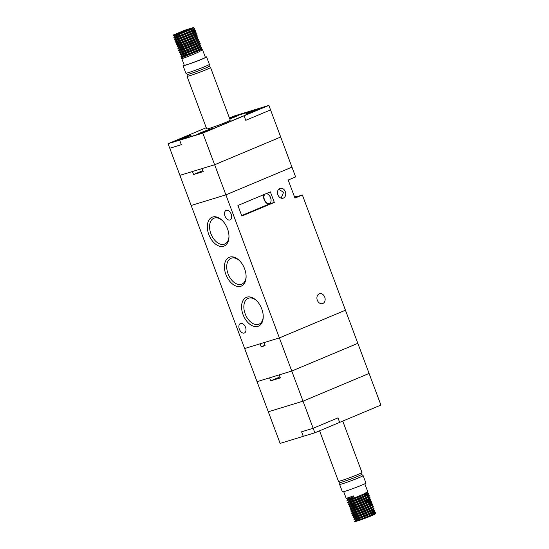 <?xml version="1.0" encoding="UTF-8"?>
<svg xmlns="http://www.w3.org/2000/svg" width="549" height="549" viewBox="0 0 549 549"><rect width="100%" height="100%" fill="white"/><g stroke="black" fill="none" stroke-linecap="round" stroke-linejoin="round"><path stroke-width="0.82" d="M206.252 127.711L168.083 143.728L203.775 132.556L242.72 116.216L244.072 115.805L245.76 120.32L270.568 109.917L280.697 137.024L214.632 164.741L179.907 175.351L169.771 148.244L181.342 144.703L179.653 140.187L202.807 133.112L214.632 164.741L280.697 137.024L291.958 167.143L225.893 194.854L191.162 205.47L179.907 175.351L192.445 171.514L193.571 174.527L203.219 171.583L202.087 168.57L214.632 164.741L225.893 194.854L291.958 167.143L295.623 176.929L288.204 180.045L294.957 198.114L302.375 195.005L345.451 310.206L279.379 337.916L345.451 310.206L357.838 343.331L291.766 371.049L257.042 381.658L244.655 348.526L260.089 343.811L261.214 346.824L265.071 345.644L263.945 342.631L279.379 337.916L244.655 348.526L191.162 205.47L225.893 194.854L303.027 401.168L369.093 373.45L380.917 405.073L314.852 432.79L280.127 443.4L257.042 381.658L269.58 377.829L270.705 380.841L280.354 377.89L279.228 374.878L291.766 371.049L357.838 343.331L369.093 373.45L303.027 401.168L268.303 411.777L303.027 401.168L313.163 428.275L301.586 431.809L303.274 436.325L301.586 431.809L313.163 428.275L337.964 417.864L339.653 422.387L337.964 417.864L313.163 428.275L314.852 432.79M279.997 376.943L270.705 380.841M208.785 234.478A15.612 9.752 67.2 0 1 209.78 218.907A15.612 9.752 67.2 0 1 221.714 219.964A15.612 9.752 67.2 0 1 227.499 228.761A15.612 9.752 67.2 0 1 228.96 237.243A15.612 9.752 67.2 0 1 220.698 246.439A15.612 9.752 67.2 0 1 208.785 234.478M222.112 220.341A14.006 8.75 -112.8 0 0 213.884 218.221A14.006 8.75 -112.8 0 0 210.905 233.702A14.006 8.75 -112.8 0 0 224.719 244.051A14.006 8.75 -112.8 0 0 228.974 236.694M225.913 274.548A15.612 9.752 67.2 0 1 226.909 258.977A15.612 9.752 67.2 0 1 238.842 260.034A15.612 9.752 67.2 0 1 244.628 268.832A15.612 9.752 67.2 0 1 246.089 277.314A15.612 9.752 67.2 0 1 237.827 286.509A15.612 9.752 67.2 0 1 225.913 274.548M239.247 260.411A14.006 8.75 -112.8 0 0 231.012 258.291A14.006 8.75 -112.8 0 0 228.041 273.773A14.006 8.75 -112.8 0 0 241.848 284.121A14.006 8.75 -112.8 0 0 246.103 276.765M243.049 314.618A15.612 9.752 67.2 0 1 244.044 299.047A15.612 9.752 67.2 0 1 255.971 300.104A15.612 9.752 67.2 0 1 261.756 308.902A15.612 9.752 67.2 0 1 263.225 317.384A15.612 9.752 67.2 0 1 254.956 326.58A15.612 9.752 67.2 0 1 243.049 314.618M256.376 300.481A14.006 8.75 -112.8 0 0 248.148 298.361A14.006 8.75 -112.8 0 0 245.17 313.843A14.006 8.75 -112.8 0 0 258.977 324.191A14.006 8.75 -112.8 0 0 263.239 316.835M319.223 293.852A5.154 4.015 73 0 0 317.247 300.035A5.154 4.015 73 0 0 322.531 303.597A5.154 4.015 73 0 0 322.826 303.494A5.154 4.015 73 0 0 324.802 297.304A5.154 4.015 73 0 0 319.518 293.749A5.154 4.015 73 0 0 319.223 293.852M270.883 198.601L269.758 196.027M279.812 188.437A5.154 4.015 73 0 0 277.835 194.627A5.154 4.015 73 0 0 283.119 198.189A5.154 4.015 73 0 0 283.414 198.079A5.154 4.015 73 0 0 285.391 191.896A5.154 4.015 73 0 0 280.107 188.334A5.154 4.015 73 0 0 279.812 188.437M264.179 194.476A5.634 3.52 -112.8 0 0 264.138 199.658A5.634 3.52 -112.8 0 0 269.484 203.892L274.308 202.423L270.369 191.876L237.909 205.491L241.855 216.032L274.308 202.423M225.021 216.1A5.154 3.219 67.2 0 1 226.113 210.404A5.154 3.219 67.2 0 1 231.191 214.213A5.154 3.219 67.2 0 1 230.1 219.902A5.154 3.219 67.2 0 1 225.021 216.1M239.35 329.174A5.154 3.219 67.2 0 1 240.448 323.478A5.154 3.219 67.2 0 1 245.527 327.286A5.154 3.219 67.2 0 1 244.429 332.982A5.154 3.219 67.2 0 1 239.35 329.174M265.881 193.763A5.154 3.219 67.2 0 1 270.602 197.681A5.154 3.219 67.2 0 1 269.511 203.37A5.154 3.219 67.2 0 1 264.426 199.568A5.154 3.219 67.2 0 1 265.194 194.051M281.143 198.162L283.586 192.232L278.611 189.309M302.375 195.005L297.551 196.473A9.656 6.032 67.2 0 1 294.23 196.158M288.362 180.484A9.656 6.032 67.2 0 1 288.829 179.777M319.573 430.807L338.445 481.281A12.558 0.618 -20.5 0 0 338.459 481.295A12.558 0.618 -20.5 0 0 345.465 479.256A12.558 0.618 -20.5 0 0 357.728 474.59A12.558 0.618 -20.5 0 0 361.969 472.504A12.558 0.618 -20.5 0 0 361.969 472.49L342.748 421.09M361.969 472.504L361.647 474.411A11.591 0.57 159.5 0 1 357.735 476.326A11.591 0.57 159.5 0 1 346.412 480.636A11.591 0.57 159.5 0 1 339.948 482.523L338.459 481.295M361.654 474.391L363.129 475.606A12.558 0.618 159.5 0 1 363.136 475.619A12.558 0.618 159.5 0 1 358.902 477.719A12.558 0.618 159.5 0 1 346.481 482.441A12.558 0.618 159.5 0 1 339.618 484.41A12.558 0.618 159.5 0 1 339.611 484.396L339.934 482.509M363.733 494.683L368.31 493.654M351.628 500.812C340.517 505.011 354.983 500.166 364.735 495.63L368.427 493.448L368.509 493.867L364.852 495.932C355.093 500.468 340.634 505.313 351.737 501.107M368.427 493.448L365.915 492.913M366.204 493.681L363.623 494.388M364.817 483.793L367.748 491.636L364.062 493.819C354.311 498.362 339.845 503.2 350.948 499M372.105 513.294L375.406 512.629M355.203 521.269A11.268 0.556 159.5 0 1 356.39 520.672C349.734 523.334 363.644 518.441 371.831 514.605L375.523 512.416L375.598 512.841L371.947 514.9L355.546 521.495A11.268 0.556 159.5 0 1 354.874 521.55L355.375 520.123L368.818 514.832L374.253 511.963L374.837 510.687L371.158 512.793C361.4 517.336 346.941 522.174 358.044 517.975M375.523 512.416L373.299 512.656M358.504 517.467L354.071 519.21L355.375 520.123M371.323 511.188L374.617 510.522M357.934 517.673C346.824 521.879 361.29 517.034 371.042 512.498L374.734 510.309L374.837 510.687M374.734 510.309L373.43 509.692M357.145 515.566C346.035 519.766 360.501 514.928 370.252 510.385L373.944 508.202L374.027 508.621L370.369 510.687C360.611 515.23 346.151 520.068 357.255 515.868M373.944 508.202L372.641 507.585M356.356 513.459C345.246 517.659 359.712 512.821 369.47 508.278L373.272 506.398L369.58 508.58C359.828 513.123 345.362 517.961 356.466 513.761M373.155 506.096L371.858 505.471M368.955 504.86L372.256 504.195M355.567 511.352C344.463 515.552 358.929 510.707 368.681 506.171L372.483 504.284L368.791 506.473C359.039 511.009 344.573 515.854 355.683 511.647M372.366 503.989L371.069 503.364M368.166 502.754L371.467 502.088M354.778 509.246C343.674 513.445 358.14 508.6 367.892 504.064L371.694 502.177L368.002 504.359C358.25 508.902 343.784 513.74 354.894 509.541M371.577 501.875L370.28 501.258M369.353 502.115L366.773 502.815M367.377 500.647L370.678 499.981M353.995 507.132C342.885 511.332 357.351 506.494 367.103 501.951L370.795 499.768L370.87 500.187L367.212 502.253C357.461 506.796 342.995 511.634 354.105 507.434M370.795 499.768L368.564 500.009M353.776 504.812L353.206 505.025C342.096 509.225 356.562 504.387 366.313 499.844L369.978 497.771L368.702 497.044M370.005 497.662L370.081 498.08L366.423 500.146C356.672 504.689 342.205 509.527 353.316 505.327M364.522 496.797L365.799 496.426M352.417 502.918C341.306 507.118 355.773 502.28 365.524 497.737L369.216 495.555L369.299 495.973L365.641 498.039C355.882 502.575 341.423 507.42 352.527 503.22M369.216 495.555L366.705 495.02M366.993 495.788L364.412 496.495M359.245 519.443L354.805 521.358M354.023 519.251L354.585 518.009L353.233 517.151L353.796 515.902L367.24 510.611L372.675 507.743L373.258 506.473M353.796 515.909L352.554 515.339L353.007 513.795L366.451 508.504L371.886 505.636L372.469 504.366M356.603 512.375L353.007 513.795L351.765 513.233L352.218 511.689L365.661 506.398L371.097 503.529L371.687 502.26M352.225 511.695L350.976 511.126L351.435 509.582L364.872 504.291L370.314 501.422L370.898 500.146M351.435 509.582L350.187 509.019L350.646 507.468L364.09 502.184L369.525 499.309L368.283 499.233M350.646 507.475L349.288 506.61L349.857 505.361L363.301 500.07L368.736 497.202L369.319 495.932M353.446 503.941L349.857 505.361L348.498 504.497L349.068 503.255L362.512 497.964L367.912 494.93M349.068 503.261L347.826 502.692L348.279 501.148L361.722 495.857L367.123 492.824M363.136 475.619L365.929 483.086A12.558 0.618 159.5 0 1 361.695 485.186A12.558 0.618 159.5 0 1 349.274 489.907A12.558 0.618 159.5 0 1 342.411 491.883L339.618 484.41M355.546 521.495C358.82 520.823 374.926 514.694 375.042 514.07L375.097 513.946M348.279 501.148L347.037 500.585L347.49 499.041L353.693 496.763M350.838 498.698C344.875 501.065 345.952 500.729 354.071 497.696L353.343 495.905C345.273 498.924 344.209 499.247 350.166 496.893M347.496 499.041L346.247 498.478L343.708 491.684M375.042 514.07L375.626 512.8M354.585 518.016L368.029 512.725L373.464 509.856L374.047 508.58M357.392 514.482L353.796 515.902M366.972 499.535L365.675 499.885M202.862 170.629L193.571 174.527M264.927 345.266L261.214 346.824M233.181 116.573L229.475 118.124L254.983 109.91L233.181 116.573M202.807 133.112L268.873 105.401L234.149 116.011L229.427 117.994M268.873 105.401L270.568 109.917L245.76 120.32L244.072 115.805L203.775 132.556L179.653 140.187L181.342 144.703L169.771 148.244L168.083 143.728M188.678 136.351A7.727 0.377 159.5 0 1 181.033 139.254A7.727 0.377 159.5 0 1 176.812 140.469A7.727 0.377 159.5 0 1 179.42 139.178A7.727 0.377 159.5 0 1 187.058 136.269A7.727 0.377 159.5 0 1 191.285 135.054A7.727 0.377 159.5 0 1 188.678 136.351M188.389 136.44A7.247 0.357 -20.5 0 0 190.832 135.226A7.247 0.357 -20.5 0 0 186.873 136.365A7.247 0.357 -20.5 0 0 179.708 139.089A7.247 0.357 -20.5 0 0 177.265 140.297A7.247 0.357 -20.5 0 0 181.225 139.165A7.247 0.357 -20.5 0 0 188.389 136.44M210.384 129.715A7.727 0.377 159.5 0 1 202.739 132.625A7.727 0.377 159.5 0 1 198.512 133.839A7.727 0.377 159.5 0 1 201.119 132.549A7.727 0.377 159.5 0 1 208.764 129.639A7.727 0.377 159.5 0 1 212.991 128.425A7.727 0.377 159.5 0 1 210.384 129.715M210.095 129.804A7.247 0.357 -20.5 0 0 212.538 128.596A7.247 0.357 -20.5 0 0 208.572 129.736A7.247 0.357 -20.5 0 0 201.408 132.46A7.247 0.357 -20.5 0 0 198.964 133.668A7.247 0.357 -20.5 0 0 202.931 132.529A7.247 0.357 -20.5 0 0 210.095 129.804M248.182 112.806A7.727 0.377 -20.5 0 0 245.575 114.096A7.727 0.377 -20.5 0 0 249.802 112.881A7.727 0.377 -20.5 0 0 257.44 109.978A7.727 0.377 -20.5 0 0 260.048 108.688A7.727 0.377 -20.5 0 0 255.827 109.903A7.727 0.377 -20.5 0 0 248.182 112.806M257.152 110.068A7.247 0.357 -20.5 0 0 259.595 108.853A7.247 0.357 -20.5 0 0 255.635 109.992A7.247 0.357 -20.5 0 0 248.471 112.717A7.247 0.357 -20.5 0 0 246.027 113.931A7.247 0.357 -20.5 0 0 249.987 112.792A7.247 0.357 -20.5 0 0 257.152 110.068M229.77 118.92A7.727 0.377 -20.5 0 0 235.741 116.608A7.727 0.377 -20.5 0 0 238.348 115.317A7.727 0.377 -20.5 0 0 229.509 118.22M229.763 118.9A7.247 0.357 -20.5 0 0 235.446 116.697A7.247 0.357 -20.5 0 0 237.895 115.489A7.247 0.357 -20.5 0 0 229.523 118.248M229.619 118.502L236.475 115.983L229.736 118.824M230.594 118.509L230.395 117.987M254.503 110.473L257.955 109.567L247.441 113.437L254.503 110.473M252.293 111.879L252.101 111.358M205.237 131.616L205.038 131.094L200.605 132.954L207.11 130.703M205.038 131.094L207.062 130.58M183.531 138.252L183.339 137.73L178.905 139.59L185.404 137.332M183.339 137.73L185.363 137.209M210.542 67.506A12.558 0.618 159.5 0 1 210.555 67.52A12.558 0.618 159.5 0 1 206.321 69.613A12.558 0.618 159.5 0 1 193.9 74.341A12.558 0.618 159.5 0 1 187.031 76.311A12.558 0.618 159.5 0 1 187.031 76.29L187.346 74.41A11.591 0.57 -20.5 0 0 193.831 72.537A11.591 0.57 -20.5 0 0 205.154 68.227A11.591 0.57 -20.5 0 0 209.066 66.305L210.542 67.506M210.555 67.52L230.237 120.162A12.558 0.618 159.5 0 1 226.003 122.262A12.558 0.618 159.5 0 1 213.582 126.984A12.558 0.618 159.5 0 1 206.719 128.96L187.031 76.311M184.183 65.008A12.558 0.618 -20.5 0 0 183.071 65.708L185.864 73.182A12.558 0.618 -20.5 0 0 185.871 73.195A12.558 0.618 -20.5 0 0 192.884 71.157A12.558 0.618 -20.5 0 0 205.148 66.484A12.558 0.618 -20.5 0 0 209.389 64.405A12.558 0.618 -20.5 0 0 209.382 64.391L209.066 66.305M179.708 32.377L177.54 33.455L181.06 32.439L189.604 28.939L179.708 32.377M185.507 54.77L184.938 54.982C174.012 59.114 187.964 54.488 198.052 49.801L201.737 47.619L200.433 46.994M201.737 47.619L201.84 48.003L198.162 50.096C192.239 52.903 181.767 56.822 181.211 56.863L181.891 58.668C182.494 58.613 192.932 54.701 198.834 51.908L202.526 49.726L201.222 49.101M184.148 52.869C173.223 57.007 187.175 52.381 197.263 47.694L200.948 45.512L200.488 47.139L198.807 48.243L181.595 55.325L181.026 56.561L184.279 65.262A11.268 0.556 -20.5 0 0 190.441 63.492A11.268 0.556 -20.5 0 0 201.586 59.251A11.268 0.556 -20.5 0 0 205.388 57.37L202.526 49.726M178.418 35.795L177.842 36.008C166.917 40.139 180.875 35.513 190.956 30.826L194.648 28.644L193.344 28.02M192.418 28.891L189.844 29.584M189.954 29.886L191.196 29.536M194.648 28.644L194.751 29.028L191.066 31.128C180.985 35.815 167.033 40.441 177.958 36.303M178.631 38.114C167.706 42.246 181.657 37.62 191.745 32.933L195.43 30.751L193.207 30.998M191.985 31.643L195.327 30.964M195.43 30.751L195.533 31.135L191.855 33.235C181.774 37.922 167.822 42.547 178.748 38.416M179.42 40.221C168.495 44.352 182.446 39.727 192.534 35.04L196.219 32.858L194.916 32.24M196.219 32.858L196.322 33.242L192.644 35.342C182.556 40.029 168.612 44.654 179.53 40.523M180.779 42.122L180.209 42.328C169.284 46.466 183.236 41.841 193.317 37.147L197.009 34.964L194.785 35.211M197.009 34.964L197.112 35.356L193.433 37.449C183.345 42.136 169.394 46.761 180.319 42.63M197.798 37.078L197.331 38.705L195.657 39.816L187.024 43.659L178.439 46.891L177.087 46.02L180.998 44.442C170.073 48.573 184.025 43.947 194.106 39.26L197.798 37.078L196.494 36.454M197.901 37.462L194.222 39.555C184.135 44.249 170.183 48.875 181.108 44.737M198.587 39.185L198.12 40.811L196.446 41.923L187.813 45.766L179.228 48.998L177.869 48.134L181.788 46.548C170.863 50.68 184.814 46.054 194.895 41.367L198.587 39.185L197.283 38.56M198.69 39.569L195.005 41.669C184.924 46.356 170.972 50.982 181.897 46.843M182.577 48.655C171.652 52.786 185.603 48.161 195.684 43.474L199.376 41.292L198.072 40.667M199.376 41.292L199.479 41.676L195.794 43.776C185.713 48.463 171.762 53.088 182.687 48.957M183.359 50.762C172.434 54.893 186.392 50.268 196.473 45.581L200.165 43.398L198.862 42.781M195.471 44.647L196.714 44.297M200.165 43.398L200.268 43.79L196.583 45.883C186.502 50.57 172.551 55.195 183.476 51.064M200.948 45.512L199.644 44.888M201.051 45.896L197.372 47.989C187.291 52.677 173.34 57.302 184.265 53.171M177.053 33.894C171.583 36.049 171.933 35.994 178.123 33.736L173.36 35.006L173.141 35.479L174.5 36.351L178.089 34.923M178.123 33.736A11.268 0.556 -20.5 0 0 187.284 30.367C176.86 34.861 167.829 37.709 177.169 34.196M173.36 35.006L184.45 30.332L193.715 27.45L191.718 29.269L174.5 36.351L174.04 37.888L175.289 38.457L192.507 31.382L194.181 30.27L194.751 29.028M175.289 38.451L174.719 39.7L176.071 40.564L179.667 39.137M176.071 40.564L175.618 42.108L176.86 42.671L177.698 42.424L194.078 35.596L195.76 34.484L196.322 33.242M176.86 42.671L176.407 44.215L177.65 44.785L178.487 44.531L194.868 37.703L196.549 36.591L197.112 35.356M179.228 48.998L178.658 50.24L180.017 51.105L183.606 49.678M199.479 41.676L198.91 42.918L197.235 44.03L180.017 51.105L179.557 52.649L180.806 53.212L189.391 49.986L198.024 46.137L199.699 45.025L200.268 43.79M180.806 53.212L180.347 54.756L181.595 55.325L185.185 53.898M183.071 65.708A12.558 0.618 -20.5 0 0 189.933 63.739A12.558 0.618 -20.5 0 0 202.355 59.018A12.558 0.618 -20.5 0 0 206.589 56.918A12.558 0.618 -20.5 0 0 205.292 57.117M193.715 27.45L187.284 30.367M181.897 58.668L182.453 57.425L181.211 56.863M192.912 30.222L195.369 30.696M195.533 31.135L194.97 32.377L193.289 33.489L176.078 40.564M191.896 35.088L193.131 34.759M178.439 46.891L177.869 48.127M201.84 48.003L201.277 49.245L199.596 50.357L182.446 57.419M269.484 203.892L241.677 215.558M294.779 197.64L297.551 196.473M351.923 499.865L352.273 500.798M353.172 503.207L353.851 505.018M354.29 506.185L354.64 507.125M354.75 507.427L355.429 509.232M355.862 510.405L356.212 511.345M356.651 512.512L357.001 513.452M357.118 513.754L357.44 514.619M358.229 516.726L358.579 517.666M363.815 494.903L364.186 495.884M364.296 496.186L364.605 497.01M366.183 501.23L366.547 502.211M367.761 505.444L368.125 506.425M370.911 513.878L371.275 514.859M375.461 512.361L374.219 511.798M370.733 499.714L369.491 499.151M367.741 491.712L367.178 492.954M368.53 493.826L367.967 495.061M370.108 498.039L369.539 499.281M185.589 54.975L185.239 54.042M183.661 49.822L183.332 48.95M179.283 38.107L178.933 37.174M178.144 35.067L177.814 34.196M206.589 56.918L209.382 64.391M195.554 44.86L195.245 44.03M190.819 32.206L190.51 31.382M177.087 46.02L177.65 44.778M196.947 34.91L195.705 34.347M187.36 74.424L185.871 73.195"/></g></svg>
